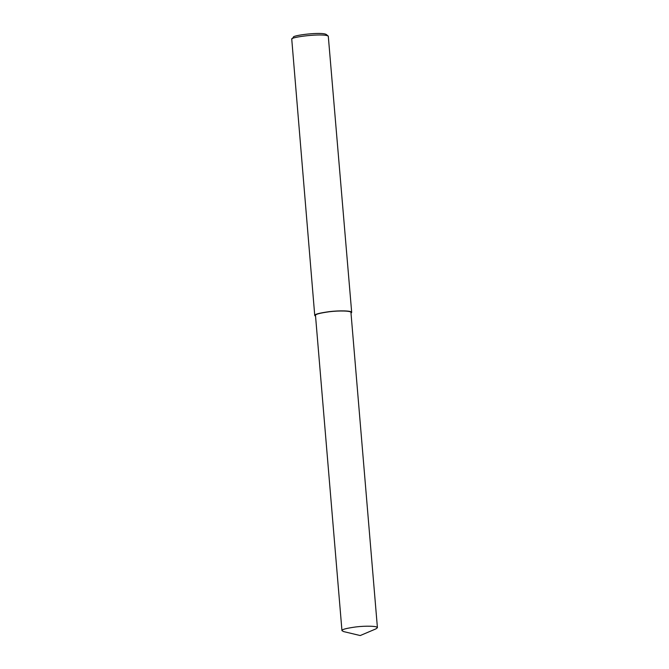 <?xml version="1.0" encoding="UTF-8"?>
<svg xmlns="http://www.w3.org/2000/svg" width="669" height="669" viewBox="0 0 669 669"><rect width="100%" height="100%" fill="white"/><g stroke="black" fill="none" stroke-linecap="round" stroke-linejoin="round"><path stroke-width="1" d="M351.016 313.234L351.685 312.415L328.287 36.134C323.244 32.898 289.627 37.163 291.751 39.203L314.748 315.517L315.551 316.211M328.287 36.134L326.305 34.495C321.764 31.585 291.517 35.424 293.423 37.255L291.751 39.203M351.685 312.415C352.019 310.667 339.283 310.399 329.332 311.637C319.205 313.042 314.346 314.338 314.748 315.517M343.565 631.569L360.223 635.55L375.986 628.852L377.416 627.681L350.949 312.473C351.267 310.801 339.041 310.541 329.491 311.729C319.765 313.075 315.099 314.321 315.492 315.459L341.959 630.658L343.715 631.611M377.416 627.681C377.734 626 365.508 625.741 355.958 626.928C346.233 628.275 341.566 629.521 341.959 630.658"/></g></svg>
